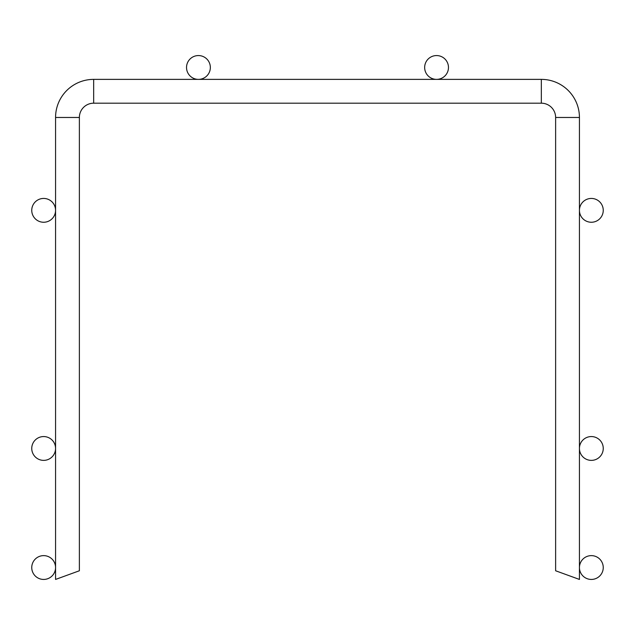 <?xml version="1.0" encoding="UTF-8"?>
<svg xmlns="http://www.w3.org/2000/svg" width="635" height="635" viewBox="0 0 635 635"><rect width="100%" height="100%" fill="white"/><g stroke="black" fill="none" stroke-linecap="round" stroke-linejoin="round"><path stroke-width="0.95" d="M579.438 117.475L555.625 117.475L555.625 570.77L579.438 579.438L579.438 117.475A38.1 38.1 0 0 0 541.337 79.375L93.662 79.375A38.1 38.1 0 0 0 55.562 117.475L55.562 579.438L79.375 570.77L55.562 579.438M555.625 117.475A14.287 14.287 0 0 0 541.337 103.188L93.662 103.188A14.287 14.287 0 0 0 79.375 117.475L79.375 570.77M31.75 210.344A11.906 11.906 0 0 1 43.656 198.438A11.906 11.906 0 0 1 55.562 210.344A11.906 11.906 0 0 1 43.656 222.25A11.906 11.906 0 0 1 31.75 210.344M603.25 567.531A11.906 11.906 0 0 1 591.344 579.438A11.906 11.906 0 0 1 579.438 567.531A11.906 11.906 0 0 1 591.344 555.625A11.906 11.906 0 0 1 603.25 567.531M448.469 67.469A11.906 11.906 0 0 1 436.562 79.375A11.906 11.906 0 0 1 424.656 67.469A11.906 11.906 0 0 1 436.562 55.562A11.906 11.906 0 0 1 448.469 67.469M210.344 67.469A11.906 11.906 0 0 1 198.438 79.375A11.906 11.906 0 0 1 186.531 67.469A11.906 11.906 0 0 1 198.438 55.562A11.906 11.906 0 0 1 210.344 67.469M31.75 448.469A11.906 11.906 0 0 1 43.656 436.562A11.906 11.906 0 0 1 55.562 448.469A11.906 11.906 0 0 1 43.656 460.375A11.906 11.906 0 0 1 31.75 448.469M603.25 448.469A11.906 11.906 0 0 1 591.344 460.375A11.906 11.906 0 0 1 579.438 448.469A11.906 11.906 0 0 1 591.344 436.562A11.906 11.906 0 0 1 603.25 448.469M31.75 567.531A11.906 11.906 0 0 1 43.656 555.625A11.906 11.906 0 0 1 55.562 567.531A11.906 11.906 0 0 1 43.656 579.438A11.906 11.906 0 0 1 31.75 567.531M603.25 210.344A11.906 11.906 0 0 1 591.344 222.25A11.906 11.906 0 0 1 579.438 210.344A11.906 11.906 0 0 1 591.344 198.438A11.906 11.906 0 0 1 603.25 210.344M93.662 79.375L93.662 103.188M55.562 117.475L79.375 117.475M541.337 79.375L541.337 103.188"/></g></svg>
